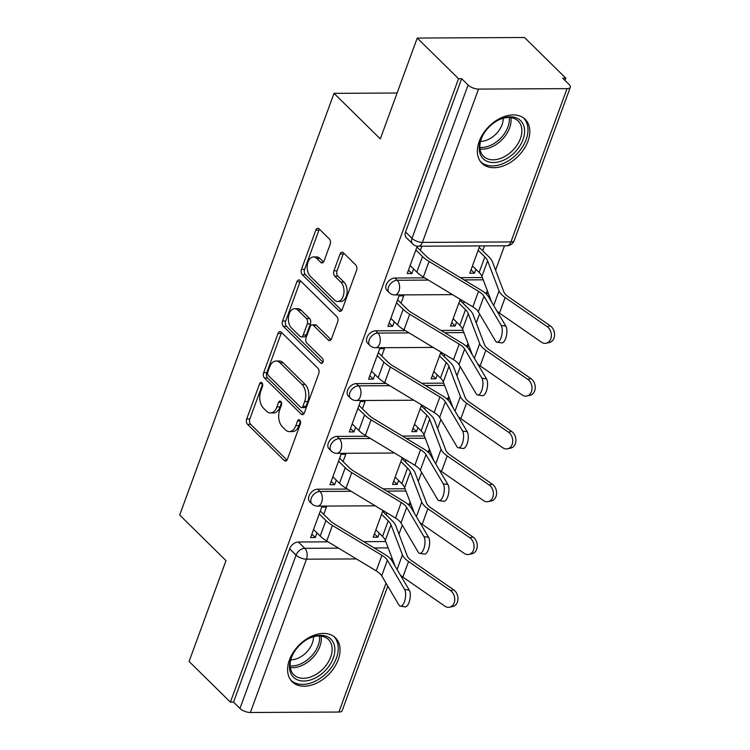 <?xml version="1.0" encoding="UTF-8"?>
<svg xmlns="http://www.w3.org/2000/svg" width="750" height="750" viewBox="0 0 750 750"><rect width="100%" height="100%" fill="white"/><g stroke="black" fill="none" stroke-linecap="round" stroke-linejoin="round"><path stroke-width="1.12" d="M261.891 382.809A2.719 1.659 -90.3 0 0 261.028 382.416A2.719 1.659 -90.3 0 0 259.613 383.728L246.694 419.025A3.881 2.372 -90.3 0 0 247.519 424.35L284.203 460.453A3.881 2.372 -90.3 0 0 285.441 461.016A3.881 2.372 -90.3 0 0 287.456 459.141L300.375 423.844A2.719 1.659 -90.3 0 0 299.803 420.113A2.719 1.659 -90.3 0 0 298.931 419.719A2.719 1.659 -90.3 0 0 297.525 421.031L295.847 425.597A12.422 7.594 -90.3 0 1 289.397 431.597A12.422 7.594 -90.3 0 1 285.441 429.816L282.384 426.806A12.422 7.594 -90.3 0 1 279.75 409.753L281.419 405.188A2.719 1.659 -90.3 0 0 280.847 401.456A2.719 1.659 -90.3 0 0 279.984 401.072A2.719 1.659 -90.3 0 0 278.569 402.384L276.9 406.95A12.422 7.594 -90.3 0 1 270.441 412.95A12.422 7.594 -90.3 0 1 266.484 411.159L263.428 408.15A12.422 7.594 -90.3 0 1 260.794 391.106L262.472 386.541A2.719 1.659 -90.3 0 0 261.891 382.809M289.434 659.934A30.834 20.85 134.5 0 0 292.209 681.788A30.834 20.85 134.5 0 0 316.781 683.053A30.834 20.85 134.5 0 0 338.231 659.691A30.834 20.85 134.5 0 0 335.466 637.837A30.834 20.85 134.5 0 0 310.894 636.572A30.834 20.85 134.5 0 0 289.434 659.934M479.184 141.441A30.834 20.85 134.5 0 0 481.95 163.294A30.834 20.85 134.5 0 0 506.522 164.55A30.834 20.85 134.5 0 0 527.972 141.188A30.834 20.85 134.5 0 0 525.206 119.334A30.834 20.85 134.5 0 0 500.634 118.078A30.834 20.85 134.5 0 0 479.184 141.441M330.178 244.303A3.881 2.372 -90.3 0 0 329.353 238.978L319.069 228.853A3.881 2.372 -90.3 0 0 317.831 228.291A3.881 2.372 -90.3 0 0 315.806 230.166L301.462 269.372A3.881 2.372 -90.3 0 0 302.288 274.697L338.972 310.791A3.881 2.372 -90.3 0 0 340.209 311.353A3.881 2.372 -90.3 0 0 342.225 309.478L356.569 270.281A3.881 2.372 -90.3 0 0 355.753 264.947L343.312 252.713A3.881 2.372 -90.3 0 0 342.084 252.159A3.881 2.372 -90.3 0 0 340.059 254.034L333.928 270.806A3.881 2.372 -90.3 0 0 334.744 276.141L340.912 282.206A10.378 6.347 -90.3 0 1 343.791 293.859A10.378 6.347 -90.3 0 1 337.716 301.472A10.378 6.347 -90.3 0 1 334.406 299.981L310.256 276.216A10.378 6.347 -90.3 0 1 307.378 264.553A10.378 6.347 -90.3 0 1 313.453 256.941A10.378 6.347 -90.3 0 1 316.762 258.441L320.784 262.397A3.881 2.372 -90.3 0 0 322.022 262.959A3.881 2.372 -90.3 0 0 324.037 261.084L330.178 244.303M230.4 702.131L189.084 661.472L225.994 560.616L179.691 515.053L334.012 93.347L380.316 138.909L417.225 38.053L458.541 78.712L230.4 702.131L233.531 702.112L239.972 708.45L296.072 555.131A7.903 5.344 -45.5 0 1 304.809 548.325L338.559 548.156M281.259 332.166A3.881 2.372 -90.3 0 0 280.022 331.613A3.881 2.372 -90.3 0 0 278.006 333.488L263.653 372.684A3.881 2.372 -90.3 0 0 264.478 378.009L301.163 414.113A3.881 2.372 -90.3 0 0 302.4 414.666A3.881 2.372 -90.3 0 0 304.416 412.791L318.759 373.594A3.881 2.372 -90.3 0 0 317.944 368.269L281.259 332.166M282.562 321.028L296.906 281.822A3.881 2.372 -90.3 0 1 298.922 279.947A3.881 2.372 -90.3 0 1 300.159 280.509L336.844 316.613A3.881 2.372 -90.3 0 1 337.669 321.938L331.528 338.709A3.881 2.372 -90.3 0 1 329.513 340.584A3.881 2.372 -90.3 0 1 328.275 340.031L313.397 325.387A3.881 2.372 -90.3 0 0 312.159 324.834A3.881 2.372 -90.3 0 0 310.144 326.709L306.066 337.838A3.881 2.372 -90.3 0 0 306.891 343.163L322.378 358.406A2.719 1.659 -90.3 0 1 323.137 361.453A2.719 1.659 -90.3 0 1 321.544 363.441A2.719 1.659 -90.3 0 1 320.681 363.056L283.387 326.353A3.881 2.372 -90.3 0 1 282.562 321.028L285.694 321.009L300.038 281.812L296.906 281.822M417.225 38.053L524.513 37.5L565.828 78.159L564.994 80.438M398.962 534.141L402.262 525.131M409.397 505.65L409.725 504.741M418.284 481.341L421.584 472.331M428.709 452.85L429.047 451.95M437.606 428.541L440.906 419.541M448.031 400.05L448.369 399.15M456.928 375.75L460.228 366.741M467.353 347.25L467.691 346.35M476.25 322.95L479.55 313.941M486.675 294.459L487.003 293.55M495.572 270.15L504.488 245.775M458.541 78.712L461.672 78.694L468.103 85.031A7.903 3.253 20.1 0 0 478.519 89.081L567.038 88.631A7.903 3.253 20.1 0 0 570.309 87.263A7.903 3.253 20.1 0 0 569.138 84.506L562.706 78.178L565.828 78.159M233.531 702.112L289.641 548.794A7.903 5.344 -45.5 0 1 298.369 541.997L328.106 541.838M363.731 541.659L385.763 541.547M387.759 586.097L342.169 710.672A7.903 3.253 -159.9 0 1 338.897 712.041L250.378 712.5A7.903 3.253 -159.9 0 1 239.972 708.45M323.766 514.387L326.456 507.056L321.759 507.084L310.613 537.544L315.309 537.516L311.869 534.131M343.087 461.597L345.778 454.256L341.081 454.284L329.934 484.744L334.631 484.716L331.181 481.331M402.281 457.688L392.494 484.425L397.191 484.397L393.741 481.013M362.409 408.797L365.1 401.466L360.403 401.484L349.256 431.944L353.953 431.925L350.503 428.531M421.603 404.897L411.816 431.625L416.512 431.597L413.062 428.212M381.731 355.997L384.422 348.666L379.725 348.684L368.578 379.153L373.275 379.125L369.825 375.741M440.916 352.097L431.137 378.825L435.834 378.797L432.384 375.413M401.053 303.206L403.734 295.866L399.047 295.894L387.9 326.353L392.587 326.325L389.147 322.941M460.238 299.297L450.459 326.025L455.147 326.006L451.706 322.613M417.244 246.159L407.222 273.553L411.909 273.525L408.469 270.141M479.784 245.906L469.781 273.234L474.469 273.206L471.028 269.822M394.978 278.006L397.256 280.256A7.903 5.344 -45.5 0 0 389.522 285.084A7.903 5.344 -45.5 0 0 389.241 292.659L386.953 290.409A7.903 5.344 134.5 0 1 387.234 282.834A7.903 5.344 134.5 0 1 394.978 278.006L424.706 277.856M460.341 277.669L482.362 277.556M375.656 330.806L377.934 333.056A7.903 5.344 -45.5 0 0 370.2 337.875A7.903 5.344 -45.5 0 0 369.919 345.459L367.631 343.209A7.903 5.344 134.5 0 1 367.913 335.634A7.903 5.344 134.5 0 1 375.656 330.806L405.384 330.656M441.019 330.469L463.041 330.356M356.334 383.606L358.622 385.847A7.903 5.344 -45.5 0 0 350.878 390.675A7.903 5.344 -45.5 0 0 350.597 398.259L348.309 396.009A7.903 5.344 134.5 0 1 348.591 388.425A7.903 5.344 134.5 0 1 356.334 383.606L386.062 383.447M421.697 383.269L443.719 383.156M337.013 436.397L339.3 438.647A7.903 5.344 -45.5 0 0 331.556 443.475A7.903 5.344 -45.5 0 0 331.275 451.05L328.988 448.809A7.903 5.344 134.5 0 1 329.278 441.225A7.903 5.344 134.5 0 1 337.013 436.397L366.741 436.247M402.375 436.059L424.397 435.947M317.691 489.197L319.978 491.447A7.903 5.344 -45.5 0 0 312.234 496.275A7.903 5.344 -45.5 0 0 311.953 503.85L309.666 501.6A7.903 5.344 134.5 0 1 309.956 494.025A7.903 5.344 134.5 0 1 317.691 489.197L347.428 489.047M383.053 488.859L405.075 488.747M334.012 93.347L397.106 93.019M382.959 510.487L373.172 537.216L377.869 537.197L374.428 533.803M474.469 273.206L475.903 269.288M482.691 250.763L484.472 245.878M377.869 537.197L379.303 533.269M386.081 514.744L386.794 512.803M397.191 484.397L398.625 480.478M405.403 461.944L406.116 460.003M416.512 431.597L417.947 427.678M424.725 409.153L425.438 407.213M435.834 378.797L437.269 374.878M444.047 356.353L444.759 354.413M455.147 326.006L456.591 322.078M463.369 303.553L464.072 301.613M315.309 537.516L316.988 532.922M461.672 78.694L405.562 232.012A7.903 5.344 134.5 0 0 406.275 237.619L412.706 243.947A7.903 5.344 -45.5 0 1 412.003 238.35L468.103 85.031M334.631 484.716L336.309 480.122M353.953 431.925L355.631 427.322M373.275 379.125L374.953 374.522M392.587 326.325L394.275 321.731M411.909 273.525L413.597 268.931M420.375 250.406L421.913 246.206M270.441 412.95L273.572 412.931A12.422 7.594 -90.3 0 0 280.022 406.931L276.9 406.95M281.541 402.797L280.022 406.931M289.397 431.597L292.519 431.588A12.422 7.594 -90.3 0 0 298.978 425.587L295.847 425.597M300.497 421.444L298.978 425.587M262.584 384.141L249.825 419.006A3.881 2.372 -90.3 0 0 250.65 424.341L286.969 460.078M281.616 332.522A3.881 2.372 -90.3 0 0 281.128 333.469L266.784 372.666A3.881 2.372 -90.3 0 0 267.609 378L303.928 413.738M267.844 371.841A2.719 1.659 -90.3 0 0 268.425 375.562L300.628 407.25A2.719 1.659 -90.3 0 0 301.491 407.644A2.719 1.659 -90.3 0 0 302.906 406.331L304.669 401.512A12.422 7.594 -90.3 0 0 302.034 384.469L280.022 362.803A12.422 7.594 -90.3 0 0 276.066 361.022A12.422 7.594 -90.3 0 0 269.606 367.022L267.844 371.841M301.491 407.644L304.622 407.625A2.719 1.659 -90.3 0 0 306.028 406.312L302.906 406.331M276.066 361.022L279.197 361.003A12.422 7.594 -90.3 0 1 283.153 362.794L305.166 384.45A12.422 7.594 -90.3 0 1 307.791 401.503L306.028 406.312M300.525 280.866A3.881 2.372 -90.3 0 0 300.038 281.812M331.041 339.656L316.528 325.369A3.881 2.372 -90.3 0 0 315.291 324.816L312.159 324.834M322.941 362.184L286.509 326.334L283.387 326.353M297.956 310.2A10.378 6.347 -90.3 0 0 294.656 308.7A10.378 6.347 -90.3 0 0 288.581 316.312A10.378 6.347 -90.3 0 0 291.45 327.966L299.962 336.347A3.881 2.372 -90.3 0 0 301.2 336.9A3.881 2.372 -90.3 0 0 303.216 335.025L307.294 323.897A3.881 2.372 -90.3 0 0 306.469 318.572L297.956 310.2L301.088 310.181A10.378 6.347 -90.3 0 0 297.778 308.691L294.656 308.7M301.2 336.9L304.331 336.881A3.881 2.372 -90.3 0 0 306.347 335.006L303.216 335.025M301.088 310.181L309.591 318.553A3.881 2.372 -90.3 0 1 310.416 323.878L306.347 335.006M285.694 321.009A3.881 2.372 -90.3 0 0 286.509 326.334M313.453 256.941L316.584 256.931A10.378 6.347 -90.3 0 1 319.884 258.422L323.55 262.031M337.716 301.472L340.837 301.453A10.378 6.347 -90.3 0 0 346.913 293.841A10.378 6.347 -90.3 0 0 344.044 282.188L340.912 282.206M343.678 253.069A3.881 2.372 -90.3 0 0 343.191 254.016L337.05 270.797A3.881 2.372 -90.3 0 0 337.875 276.122L344.044 282.188M319.425 229.209A3.881 2.372 -90.3 0 0 318.938 230.147L304.594 269.353A3.881 2.372 -90.3 0 0 305.419 274.678L341.737 310.425M453.684 589.828A9.094 7.003 77.1 0 1 457.95 599.184A9.094 7.003 77.1 0 1 452.859 606.478L449.662 607.209A9.094 7.003 -102.9 0 0 454.744 599.916A9.094 7.003 -102.9 0 0 450.487 590.559L453.684 589.828L411.75 560.784A14.625 6.009 20.1 0 1 407.213 555.862L395.794 525.797A24.909 10.238 -159.9 0 0 392.288 520.856L382.641 511.359M400.481 575.241A19.762 8.128 20.1 0 0 402.853 577.078L444.797 606.122A9.094 7.003 -102.9 0 0 449.662 607.209M375.863 529.884L382.528 536.447A19.762 8.128 -159.9 0 1 385.312 540.366L395.091 566.109M381.553 514.312L388.219 520.875A19.762 8.128 -159.9 0 1 391.003 524.794L402.422 554.859A19.762 8.128 20.1 0 0 408.553 561.506L450.487 590.559M313.547 529.528L320.212 536.091A24.909 10.238 20.1 0 0 326.728 541.013L376.228 570.881A14.625 6.009 -159.9 0 1 381.684 575.803L398.906 604.969A9.094 3.712 -81.5 0 0 400.425 606.178A9.094 3.712 -81.5 0 0 405.019 599.803A9.094 3.712 -81.5 0 0 404.606 589.406L409.247 590.091A9.094 3.712 98.5 0 1 409.659 600.487A9.094 3.712 98.5 0 1 405.056 606.872L400.425 606.178M320.325 511.003L329.981 520.5A19.762 8.128 20.1 0 0 335.147 524.409L384.647 554.278A19.762 8.128 -159.9 0 1 392.025 560.916L409.247 590.091M319.247 513.956L325.912 520.519A24.909 10.238 20.1 0 0 332.428 525.45L381.919 555.319A14.625 6.009 -159.9 0 1 387.384 560.231L404.606 589.406M473.006 537.028A9.094 7.003 77.1 0 1 477.262 546.384A9.094 7.003 77.1 0 1 472.181 553.678L468.984 554.409A9.094 7.003 -102.9 0 0 474.066 547.116A9.094 7.003 -102.9 0 0 469.809 537.759L473.006 537.028L431.072 507.984A14.625 6.009 20.1 0 1 426.534 503.062L415.116 472.997A24.909 10.238 -159.9 0 0 411.609 468.056L401.962 458.559M419.803 522.45A19.762 8.128 20.1 0 0 422.175 524.278L464.119 553.331A9.094 7.003 -102.9 0 0 468.984 554.409M395.184 477.084L401.85 483.647A19.762 8.128 -159.9 0 1 404.634 487.566L414.403 513.309M400.875 461.512L407.541 468.075A19.762 8.128 -159.9 0 1 410.325 471.994L421.744 502.069A19.762 8.128 20.1 0 0 427.875 508.716L469.809 537.759M492.328 484.228A9.094 7.003 77.1 0 1 496.584 493.594A9.094 7.003 77.1 0 1 491.503 500.878L488.306 501.609A9.094 7.003 -102.9 0 0 493.387 494.325A9.094 7.003 -102.9 0 0 489.131 484.959L492.328 484.228L450.394 455.184A14.625 6.009 20.1 0 1 445.856 450.262L434.438 420.197A24.909 10.238 -159.9 0 0 430.931 415.256L421.284 405.759M439.125 469.65A19.762 8.128 20.1 0 0 441.497 471.488L483.441 500.531A9.094 7.003 -102.9 0 0 488.306 501.609M414.497 424.284L421.172 430.847A19.762 8.128 -159.9 0 1 423.956 434.766L433.725 460.519M420.197 408.722L426.863 415.275A19.762 8.128 -159.9 0 1 429.647 419.203L441.066 449.269A19.762 8.128 20.1 0 0 447.197 455.916L489.131 484.959M294.375 678.019A26.681 18.037 -45.5 0 1 292.931 654.131A26.681 18.037 -45.5 0 1 307.819 639A26.681 18.037 -45.5 0 1 329.972 638.344A26.681 18.037 -45.5 0 1 326.278 669.506A26.681 18.037 -45.5 0 1 294.375 678.019M293.128 653.766A24.712 16.706 134.5 0 0 293.803 674.766A24.712 16.706 134.5 0 0 294.656 675.525A24.712 16.706 134.5 0 0 323.625 668.269A24.712 16.706 134.5 0 0 328.463 639.544A24.712 16.706 134.5 0 0 327.619 638.784A24.712 16.706 134.5 0 0 307.453 639.206M290.681 680.016L290.663 679.997A30.637 20.709 134.5 0 0 290.681 680.016A30.637 20.709 134.5 0 0 291.741 680.953A30.637 20.709 134.5 0 0 327.666 671.953A30.637 20.709 134.5 0 0 333.666 636.337A30.637 20.709 134.5 0 0 333.647 636.319L333.647 636.319M313.509 636.759A19.453 13.153 -45.5 0 1 290.784 659.859M484.116 159.516A26.681 18.037 -45.5 0 1 482.672 135.638A26.681 18.037 -45.5 0 1 497.559 120.506A26.681 18.037 -45.5 0 1 519.712 119.841A26.681 18.037 -45.5 0 1 516.019 151.013A26.681 18.037 -45.5 0 1 484.116 159.516M482.878 135.262A24.712 16.706 134.5 0 0 483.544 156.272A24.712 16.706 134.5 0 0 484.397 157.031A24.712 16.706 134.5 0 0 513.366 149.766A24.712 16.706 134.5 0 0 518.212 121.05A24.712 16.706 134.5 0 0 517.359 120.291A24.712 16.706 134.5 0 0 497.194 120.712M480.431 161.522L480.413 161.503A30.637 20.709 134.5 0 0 480.431 161.522A30.637 20.709 134.5 0 0 481.481 162.459A30.637 20.709 134.5 0 0 517.406 153.459A30.637 20.709 134.5 0 0 523.406 117.844A30.637 20.709 134.5 0 0 523.387 117.825L523.387 117.825M503.25 118.266A19.453 13.153 -45.5 0 1 480.525 141.366M332.869 476.728L339.534 483.291A24.909 10.238 20.1 0 0 346.05 488.212L395.541 518.091A14.625 6.009 -159.9 0 1 401.006 523.003L418.228 552.178A9.094 3.712 -81.5 0 0 419.738 553.387A9.094 3.712 -81.5 0 0 424.341 547.003A9.094 3.712 -81.5 0 0 423.928 536.606L428.569 537.3A9.094 3.712 98.5 0 1 428.981 547.697A9.094 3.712 98.5 0 1 424.378 554.072L419.738 553.387M339.647 458.203L349.294 467.7A19.762 8.128 20.1 0 0 354.469 471.609L403.959 501.478A19.762 8.128 -159.9 0 1 411.337 508.125L428.569 537.3M338.569 461.166L345.234 467.719A24.909 10.238 20.1 0 0 351.75 472.65L401.241 502.519A14.625 6.009 -159.9 0 1 406.706 507.431L423.928 536.606M352.191 423.938L358.856 430.491A24.909 10.238 20.1 0 0 365.372 435.422L414.862 465.291A14.625 6.009 -159.9 0 1 420.328 470.203L437.55 499.378A9.094 3.712 -81.5 0 0 439.059 500.588A9.094 3.712 -81.5 0 0 443.663 494.203A9.094 3.712 -81.5 0 0 443.25 483.806L447.891 484.5A9.094 3.712 98.5 0 1 448.303 494.897A9.094 3.712 98.5 0 1 443.7 501.281L439.059 500.588M358.969 405.413L368.616 414.9A19.762 8.128 20.1 0 0 373.791 418.809L423.281 448.688A19.762 8.128 -159.9 0 1 430.659 455.325L447.891 484.5M357.891 408.366L364.556 414.928A24.909 10.238 20.1 0 0 371.072 419.85L420.562 449.719A14.625 6.009 -159.9 0 1 426.028 454.631L443.25 483.806M511.65 431.438A9.094 7.003 77.1 0 1 515.906 440.794A9.094 7.003 77.1 0 1 510.825 448.087L507.628 448.809A9.094 7.003 -102.9 0 0 512.709 441.525A9.094 7.003 -102.9 0 0 508.453 432.169L511.65 431.438L469.716 402.384A14.625 6.009 20.1 0 1 465.178 397.472L453.759 367.406A24.909 10.238 -159.9 0 0 450.253 362.466L440.606 352.969M458.438 416.85A19.762 8.128 20.1 0 0 460.819 418.688L502.753 447.731A9.094 7.003 -102.9 0 0 507.628 448.809M433.819 371.494L440.484 378.047A19.762 8.128 -159.9 0 1 443.269 381.975L453.047 407.719M439.519 355.922L446.184 362.484A19.762 8.128 -159.9 0 1 448.969 366.403L460.387 396.469A19.762 8.128 20.1 0 0 466.509 403.116L508.453 432.169M530.972 378.637A9.094 7.003 77.1 0 1 535.228 387.994A9.094 7.003 77.1 0 1 530.147 395.287L526.95 396.019A9.094 7.003 -102.9 0 0 532.031 388.725A9.094 7.003 -102.9 0 0 527.775 379.369L530.972 378.637L489.028 349.594A14.625 6.009 20.1 0 1 484.5 344.672L473.081 314.606A24.909 10.238 -159.9 0 0 469.575 309.666L459.919 300.169M477.759 364.059A19.762 8.128 20.1 0 0 480.141 365.887L522.075 394.931A9.094 7.003 -102.9 0 0 526.95 396.019M453.141 318.694L459.806 325.256A19.762 8.128 -159.9 0 1 462.591 329.175L472.369 354.919M458.841 303.122L465.506 309.684A19.762 8.128 -159.9 0 1 468.291 313.603L479.709 343.669A19.762 8.128 20.1 0 0 485.831 350.325L527.775 379.369M550.294 325.837A9.094 7.003 77.1 0 1 554.55 335.203A9.094 7.003 77.1 0 1 549.469 342.488L546.272 343.219A9.094 7.003 -102.9 0 0 551.353 335.925A9.094 7.003 -102.9 0 0 547.097 326.569L550.294 325.837L508.35 296.794A14.625 6.009 20.1 0 1 503.822 291.872L492.403 261.806A24.909 10.238 -159.9 0 0 488.897 256.866L479.241 247.369M497.081 311.259A19.762 8.128 20.1 0 0 499.462 313.087L541.397 342.141A9.094 7.003 -102.9 0 0 546.272 343.219M472.462 265.894L479.128 272.456A19.762 8.128 -159.9 0 1 481.912 276.375L491.691 302.128M478.163 250.331L484.828 256.884A19.762 8.128 -159.9 0 1 487.613 260.812L499.031 290.878A19.762 8.128 20.1 0 0 505.153 297.525L547.097 326.569M371.512 371.137L378.178 377.7A24.909 10.238 20.1 0 0 384.694 382.622L434.184 412.491A14.625 6.009 -159.9 0 1 439.65 417.403L456.872 446.578A9.094 3.712 -81.5 0 0 458.381 447.787A9.094 3.712 -81.5 0 0 462.984 441.412A9.094 3.712 -81.5 0 0 462.572 431.016L467.213 431.7A9.094 3.712 98.5 0 1 467.625 442.097A9.094 3.712 98.5 0 1 463.022 448.481L458.381 447.787M378.291 352.613L387.938 362.109A19.762 8.128 20.1 0 0 393.113 366.019L442.603 395.887A19.762 8.128 -159.9 0 1 449.981 402.525L467.213 431.7M377.213 355.566L383.878 362.128A24.909 10.238 20.1 0 0 390.394 367.05L439.884 396.919A14.625 6.009 -159.9 0 1 445.341 401.841L462.572 431.016M390.834 318.337L397.5 324.9A24.909 10.238 20.1 0 0 404.016 329.822L453.506 359.691A14.625 6.009 -159.9 0 1 458.972 364.613L476.194 393.788A9.094 3.712 -81.5 0 0 477.703 394.997A9.094 3.712 -81.5 0 0 482.306 388.612A9.094 3.712 -81.5 0 0 481.894 378.216L486.534 378.9A9.094 3.712 98.5 0 1 486.947 389.306A9.094 3.712 98.5 0 1 482.344 395.681L477.703 394.997M397.613 299.812L407.259 309.309A19.762 8.128 20.1 0 0 412.434 313.219L461.925 343.087A19.762 8.128 -159.9 0 1 469.303 349.734L486.534 378.9M396.525 302.775L403.191 309.328A24.909 10.238 20.1 0 0 409.716 314.259L459.206 344.128A14.625 6.009 -159.9 0 1 464.662 349.041L481.894 378.216M410.156 265.538L416.822 272.1A24.909 10.238 20.1 0 0 423.337 277.031L472.828 306.9A14.625 6.009 -159.9 0 1 478.294 311.812L495.516 340.988A9.094 3.712 -81.5 0 0 497.025 342.197A9.094 3.712 -81.5 0 0 501.628 335.812A9.094 3.712 -81.5 0 0 501.216 325.416L505.847 326.109A9.094 3.712 98.5 0 1 506.269 336.506A9.094 3.712 98.5 0 1 501.666 342.881L497.025 342.197M416.934 247.013L426.581 256.509A19.762 8.128 20.1 0 0 431.756 260.419L481.247 290.287A19.762 8.128 -159.9 0 1 488.625 296.934L505.847 326.109M415.847 249.975L422.512 256.537A24.909 10.238 20.1 0 0 429.037 261.459L478.528 291.328A14.625 6.009 -159.9 0 1 483.984 296.241L501.216 325.416M262.453 383.719L259.613 383.728M300.366 421.022L297.525 421.031M281.409 402.366L278.569 402.384M478.519 89.081L422.409 242.4L510.928 241.941L567.038 88.631M298.369 541.997L304.809 548.325A7.903 4.838 -90.3 0 1 306.478 559.181L250.378 712.5M374.194 547.969L388.172 547.903M392.288 558.741L390.366 558.75M356.409 558.928L306.478 559.181A7.903 3.253 -159.9 0 1 296.072 555.131L289.641 548.794M338.897 712.041L386.053 583.191M393.366 563.203L393.666 562.378M389.241 292.659A7.903 7.903 0 0 0 394.828 294.928A7.903 4.838 89.7 0 0 398.934 291.112A7.903 4.838 89.7 0 0 397.256 280.256L428.419 280.097M464.053 279.909L483.216 279.816M369.919 345.459A7.903 7.903 0 0 0 375.506 347.728A7.903 4.838 89.7 0 0 379.613 343.912A7.903 4.838 89.7 0 0 377.934 333.056L409.097 332.897M444.731 332.709L463.903 332.606M350.597 398.259A7.903 7.903 0 0 0 356.184 400.528A7.903 4.838 89.7 0 0 360.291 396.703A7.903 4.838 89.7 0 0 358.622 385.847L389.775 385.688M425.409 385.509L444.581 385.406M331.275 451.05A7.903 7.903 0 0 0 336.863 453.328A7.903 4.838 89.7 0 0 340.969 449.503A7.903 4.838 89.7 0 0 339.3 438.647L370.453 438.488M406.088 438.3L425.259 438.206M311.953 503.85A7.903 7.903 0 0 0 317.541 506.119A7.903 4.838 89.7 0 0 321.647 502.303A7.903 4.838 89.7 0 0 319.978 491.447L351.131 491.287M386.766 491.1L405.938 491.006M408.375 504.684A7.903 4.838 -90.3 0 0 410.109 502.003M427.697 451.884A7.903 4.838 -90.3 0 0 429.431 449.203M447.019 399.084A7.903 4.838 -90.3 0 0 448.753 396.412M466.341 346.284A7.903 4.838 -90.3 0 0 468.075 343.612M485.662 293.494A7.903 4.838 -90.3 0 0 487.397 290.812M405.562 232.012L412.003 238.35A7.903 3.253 -159.9 0 0 422.409 242.4A7.903 4.838 89.7 0 1 418.294 246.225L506.822 245.766A7.903 7.903 0 0 0 514.2 240.572L570.309 87.263M514.2 240.572A7.903 3.253 20.1 0 1 510.928 241.941A7.903 4.838 89.7 0 1 506.822 245.766M286.669 460.444L284.203 460.453M250.65 424.341L247.519 424.35M249.825 419.006L246.694 419.025M303.628 414.094L301.163 414.113M267.609 378L264.478 378.009M266.784 372.666L263.653 372.684M281.128 333.469L278.006 333.488M307.791 401.503L304.669 401.512M305.166 384.45L302.034 384.469M283.153 362.794L280.022 362.803M330.741 340.012L328.275 340.031M316.528 325.369L313.397 325.387M322.406 363.047L320.681 363.056M310.416 323.878L307.294 323.897M309.591 318.553L306.469 318.572M323.25 262.387L320.784 262.397M319.884 258.422L316.762 258.441M337.875 276.122L334.744 276.141M337.05 270.797L333.928 270.806M343.191 254.016L340.059 254.034M341.438 310.781L338.972 310.791M305.419 274.678L302.288 274.697M304.594 269.353L301.462 269.372M318.938 230.147L315.806 230.166M382.528 536.447L388.219 520.875M402.853 577.078L408.553 561.506M397.078 569.475L402.422 554.859M385.312 540.366L391.003 524.794M325.912 520.519L320.212 536.091M381.919 555.319L376.228 570.881M332.428 525.45L326.728 541.013M387.384 560.231L381.684 575.803M401.85 483.647L407.541 468.075M422.175 524.278L427.875 508.716M416.391 516.684L421.744 502.069M404.634 487.566L410.325 471.994M421.172 430.847L426.863 415.275M441.497 471.488L447.197 455.916M435.712 463.884L441.066 449.269M423.956 434.766L429.647 419.203M321.169 636.141A24.712 16.706 -45.5 0 1 312.225 658.228A24.712 16.706 -45.5 0 1 290.287 667.528M290.128 665.887A23.897 16.153 134.5 0 0 310.809 656.831A23.897 16.153 134.5 0 0 319.528 636.009M510.909 117.647A24.712 16.706 -45.5 0 1 501.966 139.734A24.712 16.706 -45.5 0 1 480.028 149.025M479.869 147.384A23.897 16.153 134.5 0 0 500.55 138.338A23.897 16.153 134.5 0 0 509.269 117.516M345.234 467.719L339.534 483.291M401.241 502.519L395.541 518.091M351.75 472.65L346.05 488.212M406.706 507.431L401.006 523.003M364.556 414.928L358.856 430.491M420.562 449.719L414.862 465.291M371.072 419.85L365.372 435.422M426.028 454.631L420.328 470.203M440.484 378.047L446.184 362.484M460.819 418.688L466.509 403.116M455.034 411.084L460.387 396.469M443.269 381.975L448.969 366.403M459.806 325.256L465.506 309.684M480.141 365.887L485.831 350.325M474.356 358.294L479.709 343.669M462.591 329.175L468.291 313.603M479.128 272.456L484.828 256.884M499.462 313.087L505.153 297.525M493.678 305.494L499.031 290.878M481.912 276.375L487.613 260.812M383.878 362.128L378.178 377.7M439.884 396.919L434.184 412.491M390.394 367.05L384.694 382.622M445.341 401.841L439.65 417.403M403.191 309.328L397.5 324.9M459.206 344.128L453.506 359.691M409.716 314.259L404.016 329.822M464.662 349.041L458.972 364.613M422.512 256.537L416.822 272.1M478.528 291.328L472.828 306.9M429.037 261.459L423.337 277.031M483.984 296.241L478.294 311.812M408.872 505.134A7.903 7.903 0 0 0 410.869 504M375.225 505.819L317.541 506.119M428.194 452.334A7.903 7.903 0 0 0 430.191 451.2M394.547 453.028L336.863 453.328M447.516 399.534A7.903 7.903 0 0 0 449.513 398.409M413.869 400.228L356.184 400.528M466.837 346.744A7.903 7.903 0 0 0 468.834 345.609M433.191 347.428L375.506 347.728M486.15 293.944A7.903 7.903 0 0 0 488.156 292.809M452.512 294.637L394.828 294.928M412.706 243.947A7.903 7.903 0 0 0 418.294 246.225"/></g></svg>
